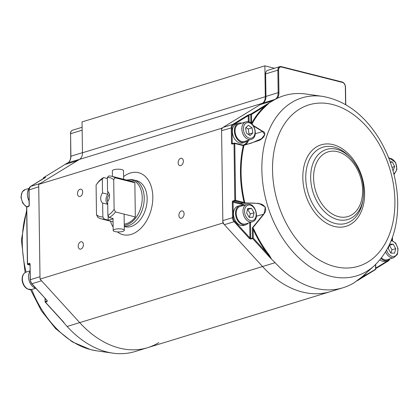 <?xml version="1.0" encoding="UTF-8"?>
<svg xmlns="http://www.w3.org/2000/svg" width="419" height="419" viewBox="0 0 419 419"><rect width="100%" height="100%" fill="white"/><g stroke="black" fill="none" stroke-linecap="round" stroke-linejoin="round"><path stroke-width="0.63" d="M274.471 68.271L264.871 65.846L265.3 96.705A9.134 6.332 -107.1 0 1 262.383 103.304L221.546 128.308L222.871 223.018L262.54 266.542A100.471 69.664 72.9 0 0 330.439 291.614L147.598 347.691A100.471 69.664 -107.1 0 1 79.699 322.62L40.025 279.096L38.705 184.386L79.537 159.377A9.134 6.332 72.9 0 0 82.459 152.778L82.024 121.924L264.871 65.846M80.867 249.075A3.776 2.509 104.2 0 1 79.893 249.111A3.776 2.509 104.2 0 1 78.384 244.832A3.776 2.509 104.2 0 1 81.742 241.789A3.776 2.509 104.2 0 1 83.381 245.356A3.776 2.509 104.2 0 1 80.867 249.075M180.804 165.584A3.776 2.509 104.2 0 1 179.83 165.615A3.776 2.509 104.2 0 1 178.321 161.341A3.776 2.509 104.2 0 1 181.678 158.293A3.776 2.509 104.2 0 1 183.318 161.86A3.776 2.509 104.2 0 1 180.804 165.584M181.542 218.199A3.776 2.509 104.2 0 1 180.563 218.236A3.776 2.509 104.2 0 1 179.06 213.957A3.776 2.509 104.2 0 1 182.412 210.914A3.776 2.509 104.2 0 1 184.051 214.481A3.776 2.509 104.2 0 1 181.542 218.199M80.134 196.459A3.776 2.509 104.2 0 1 79.16 196.49A3.776 2.509 104.2 0 1 77.651 192.216A3.776 2.509 104.2 0 1 81.008 189.168A3.776 2.509 104.2 0 1 82.648 192.735A3.776 2.509 104.2 0 1 80.134 196.459M130.356 173.01A31.97 21.233 104.2 0 1 138.616 172.707A31.97 21.233 104.2 0 1 151.374 208.903A31.97 21.233 104.2 0 1 122.961 234.698A31.97 21.233 104.2 0 1 117.378 231.901A31.97 21.233 -75.8 0 0 122.961 234.698A31.97 21.233 -75.8 0 0 150.217 212.784A31.97 21.233 -75.8 0 0 143.539 175.011A31.97 21.233 -75.8 0 0 138.616 172.707A31.97 21.233 -75.8 0 0 123.579 176.593A31.97 21.233 104.2 0 1 130.356 173.01M113.14 227.077A31.97 21.233 104.2 0 1 110.433 221.169A31.97 21.233 -75.8 0 0 113.14 227.077M40.025 279.096L222.871 223.018M221.546 128.308L38.705 184.386M124.275 226.553L124.972 226.726A23.747 15.775 -75.8 0 0 145.22 210.448A23.747 15.775 -75.8 0 0 140.26 182.385A23.747 15.775 -75.8 0 0 136.604 180.678L133.687 179.94A23.747 15.775 -75.8 0 0 129.88 179.683L128.24 179.861A23.16 15.383 104.2 0 1 142.24 197.674A23.16 15.383 104.2 0 1 124.26 225.281M113.706 179.631L114.995 177.75A21.919 14.56 -75.8 0 0 111.794 176.294A21.919 14.56 -75.8 0 0 108.652 176.027L107.353 177.473A20.096 13.345 104.2 0 1 113.706 179.631L114.12 209.395A20.096 13.345 104.2 0 1 107.882 215.413L109.233 217.529A21.919 14.56 -75.8 0 0 115.476 211.941L114.12 209.395M107.353 177.473L107.547 191.404A6.395 4.248 104.2 0 1 107.688 201.481L107.882 215.413M109.233 217.529L113.203 218.535A21.919 14.56 104.2 0 1 108.17 220.075L104.2 219.074L102.849 216.958A20.096 13.345 104.2 0 1 96.501 214.8L97.857 217.346A21.919 14.56 -75.8 0 0 101.058 218.802A21.919 14.56 -75.8 0 0 104.2 219.074M124.244 224.076A21.919 14.56 -75.8 0 0 135.332 216.958L115.476 211.941M97.381 183.155L96.087 185.036A20.096 13.345 104.2 0 1 102.32 179.018L103.619 177.567A21.919 14.56 -75.8 0 0 97.381 183.155M102.849 216.958L102.655 203.026A6.395 4.248 104.2 0 1 102.514 192.95L102.32 179.018M102.514 192.95L107.809 194.285A6.395 4.248 -75.8 0 0 107.73 204.2M107.772 191.567L107.809 194.285M103.619 177.567L107.369 178.515M96.087 185.036L96.501 214.8M108.112 215.769L108.17 220.075M107.73 204.304L102.655 203.026M107.714 201.45A4.489 2.985 104.2 0 1 109.411 194.725M114.995 177.75L134.855 182.768A21.919 14.56 -75.8 0 0 131.655 181.312L111.794 176.294M135.332 216.958L134.855 182.768M124.275 226.307A23.747 15.775 -75.8 0 0 144.236 197.951A23.747 15.775 -75.8 0 0 133.687 179.94M126.842 180.097A23.16 15.383 104.2 0 1 128.24 179.861M29.052 189.954L38.737 186.769L39.994 276.713L30.304 279.683L30.084 264.18A1.095 0.728 -75.8 0 0 29.314 263.357L27.554 263.897L26.764 207.07L28.523 206.53A1.095 0.728 -75.8 0 0 29.262 205.247L29.047 189.744A4.567 3.169 -107.1 0 1 30.508 186.445L40.198 183.47L77.436 160.666L64.851 164.526L61.85 166.463M158.838 342.606A100.471 69.664 -107.1 0 1 147.598 347.691A100.471 69.664 -107.1 0 1 79.699 322.62L41.554 280.772L31.865 283.747A4.567 3.169 -107.1 0 1 30.304 279.683L30.309 279.897M61.603 320.1L67.113 326.48A100.471 69.664 72.9 0 0 106.903 351.96A100.471 69.664 72.9 0 0 112.931 353.154A100.471 69.664 72.9 0 0 135.012 351.551L147.598 347.691M64.028 322.64L59.561 317.66M79.636 159.32L68.197 162.692M68.313 162.588A100.471 69.664 72.9 0 0 64.851 164.526M43.508 178.211L43.356 178.112A0.55 0.55 0 0 1 43.618 177.635L61.75 166.532L43.681 177.604A0.55 0.388 -121.5 0 0 43.466 178.012M30.372 186.528A0.55 0.388 58.5 0 1 30.508 186.445L45.414 177.316A0.55 0.388 -121.5 0 0 45.346 177.342L45.346 177.342A0.55 0.388 -121.5 0 0 45.294 177.389M46.938 300.282L46.996 301.12L45.231 301.659L45.226 302.13L47.179 301.607L47.132 300.496L31.671 283.522M30.084 264.18L30.152 279.792L31.671 283.726L47.132 300.496M30.032 271.208A10.046 6.966 72.9 0 0 29.272 281.118A10.046 6.966 72.9 0 0 35.825 288.282M29.037 188.56A10.046 6.966 72.9 0 0 29.047 200.821M265.641 73.906L277.849 70.162A4.567 3.169 72.9 0 1 279.819 66.631L281.238 66.611A0.55 0.367 104.2 0 0 281.097 66.616A4.567 3.169 72.9 0 0 279.819 66.631L267.615 70.376A4.567 3.169 72.9 0 0 265.641 73.906L265.955 96.412A9.134 6.332 -107.1 0 1 262.807 103.142A100.471 69.664 72.9 0 0 260.278 104.588L223.039 127.392A4.567 3.169 72.9 0 0 221.583 130.691L222.835 220.635A4.567 3.169 72.9 0 0 224.401 224.694L262.54 266.542A100.471 69.664 72.9 0 0 330.439 291.614L343.025 287.753A100.471 69.664 -107.1 0 1 314.915 288.162A100.471 69.664 -107.1 0 1 275.126 262.682L67.113 326.48M224.401 224.694L234.09 221.724L249.357 238.474L250.913 239.123L253.265 238.081L266.845 252.976L267.348 252.584A100.345 69.58 -107.1 0 1 253.715 229.02L253.139 229.293A100.869 69.942 72.9 0 0 266.845 252.976L269.438 256.224C269.946 256.894 272.402 259.848 270.794 258.46L275.126 262.682M357.271 280.735L362.335 277.1A0.55 0.377 47.9 0 1 362.346 276.577L354.27 282.673A100.471 69.664 -107.1 0 1 343.025 287.753M269.208 102.87L268.626 103.21C269.899 102.718 265.861 105.399 264.798 106.3A0.55 0.377 -132.1 0 0 265.311 106.662L269.208 102.87L272.863 100.728A100.471 69.664 -107.1 0 1 277.305 98.308L275.016 99.397L262.807 103.142M243.355 145.377A0.55 0.346 166.4 0 0 243.926 145.33L243.476 145.204L243.292 145.576L243.921 145.733L243.926 145.33L243.355 145.377M244.157 202.796L244.287 203.419L244.733 202.88L244.088 202.529A13.335 9.244 72.9 0 0 243.135 202.225L235.588 200.319L234.792 143.492L242.339 145.398A13.335 9.244 72.9 0 0 243.292 145.576A100.869 69.942 72.9 0 0 244.088 202.529L244.712 202.393A100.345 69.58 -107.1 0 1 243.921 145.733M253.715 229.02L252.762 227.899L263.907 214.156L265.374 207.096L259.015 203.435L244.733 202.88L244.712 202.393M243.926 145.33L258.172 140.753C263.404 139.218 267.374 132.923 262.75 131.267A0.55 0.398 124 0 0 262.577 131.514L264.75 134.625L261.461 138.757L251.033 143.246L243.649 145.168M251.578 123.5L251.536 114.424L264.798 106.3A100.869 69.942 72.9 0 0 251.662 123.207A0.55 0.33 -151.2 0 0 252.243 123.485A100.345 69.58 -107.1 0 1 265.311 106.662M251.981 123.877L252.243 123.485M375.534 264.583L375.592 268.977A0.55 0.388 58.5 0 1 375.44 269.59L357.391 280.651M271.392 259.042C270.48 256.967 269.134 254.815 267.348 252.584M223.039 127.392L232.728 124.422A0.55 0.388 58.5 0 1 233.331 124.804L248.237 115.675A0.55 0.388 -121.5 0 0 247.634 115.293L232.728 124.422A4.567 3.169 72.9 0 0 231.272 127.722L231.487 143.225A1.095 0.728 -75.8 0 0 232.257 144.047L234.792 143.492A0.55 0.367 -75.8 0 0 234.41 143.083A0.55 0.382 72.9 0 0 234.017 143.508L234.813 200.334L233.048 200.874A1.095 0.728 -75.8 0 0 232.309 202.157L232.524 217.66L233.299 217.644L233.084 202.141A0.55 0.367 104.2 0 1 233.456 201.502L235.216 200.958A0.55 0.367 -75.8 0 0 235.588 200.319L234.813 200.334A0.55 0.382 72.9 0 0 235.216 200.958L242.763 202.864A12.785 8.867 -107.1 0 1 244.287 203.419C249.31 202.78 254.333 202.911 259.356 203.817C264.494 203.828 268.113 210.233 263.729 213.947L252.348 227.899L252.762 227.899L253.139 229.293L253.265 238.081L252.489 238.097A0.55 0.382 72.9 0 0 252.678 238.584L270.794 258.46M249.357 238.474L249.944 237.971L250.73 238.636L252.489 238.097L252.348 227.899L252.657 228.203M256.423 216.188L263.907 214.156M278.939 92.651L278.625 70.146L277.849 70.162L278.164 92.667L278.939 92.651A9.684 6.714 72.9 0 1 277.305 98.308A100.471 69.664 -107.1 0 1 306.184 94.045L322.499 96.37A93.102 64.557 72.9 0 0 261.969 173.545A93.102 64.557 72.9 0 0 330.586 276.252A93.102 64.557 72.9 0 0 374.408 265.63L362.409 276.519A100.345 69.58 -107.1 0 1 362.346 276.577M262.75 131.267L253.359 125.569M248.32 121.819L248.237 115.675L249.001 114.979L251.536 114.424A0.55 0.388 -121.5 0 0 250.939 114.041L247.634 115.293M379.923 259.89A10.046 6.966 72.9 0 0 382.589 261.226A10.046 6.966 72.9 0 0 385.401 261.184L387.413 260.566A10.046 6.966 -107.1 0 1 384.6 260.608A10.046 6.966 -107.1 0 1 381.049 258.502M389.921 258.842A10.046 6.966 -107.1 0 1 387.413 260.566M238.71 123.144L236.698 123.762A10.046 6.966 72.9 0 0 232.535 133.467A10.046 6.966 72.9 0 0 239.778 143.01A10.046 6.966 72.9 0 0 242.591 142.973L244.602 142.355A10.046 6.966 -107.1 0 1 241.794 142.397A10.046 6.966 -107.1 0 1 234.546 132.854A10.046 6.966 -107.1 0 1 238.71 123.144A10.046 6.966 -107.1 0 1 241.753 123.165M247.11 140.632A10.046 6.966 -107.1 0 1 244.602 142.355M239.862 205.577L237.851 206.195A10.046 6.966 72.9 0 0 233.514 214.104A10.046 6.966 72.9 0 0 238.296 224.134A10.046 6.966 72.9 0 0 243.743 225.406L245.754 224.788A10.046 6.966 -107.1 0 1 240.312 223.516A10.046 6.966 -107.1 0 1 235.53 213.486A10.046 6.966 -107.1 0 1 239.862 205.577A10.046 6.966 -107.1 0 1 242.905 205.598M248.263 223.065A10.046 6.966 -107.1 0 1 245.754 224.788M389.707 244.188L393.195 244.172L395.756 248.629L394.578 253.102L390.838 253.118L388.277 248.661L389.136 245.419M385.632 251.908A9.134 6.332 72.9 0 0 392.645 257.805A9.134 6.332 72.9 0 0 393.939 257.612L387.146 259.691A9.134 6.332 -107.1 0 1 385.847 259.89A9.134 6.332 -107.1 0 1 381.489 257.942M390.901 253.118L391.98 249.787L389.419 245.33L393.195 244.172M391.98 249.787L395.756 248.629M249.253 217.388L246.639 212.983L247.744 208.463L251.468 208.343L254.082 212.747L252.971 217.267L249.253 217.388L250.305 213.905L254.082 212.747M252.28 221.829L245.487 223.914A9.134 6.332 -107.1 0 1 237.976 219.818A9.134 6.332 -107.1 0 1 240.129 206.452L246.927 204.367A9.134 6.332 72.9 0 0 244.775 217.733A9.134 6.332 72.9 0 0 252.28 221.829C260.676 219.676 255.087 201.439 246.927 204.367M250.305 213.905L247.692 209.5L251.468 208.343M250.028 135.588L246.382 133.048L245.565 127.895L248.388 125.281L252.034 127.816L252.851 132.97L250.028 135.588M251.133 139.396L244.335 141.481A9.134 6.332 -107.1 0 1 239.652 140.517A9.134 6.332 -107.1 0 1 235.049 131.393A9.134 6.332 -107.1 0 1 238.977 124.019L245.775 121.934A9.134 6.332 72.9 0 0 241.842 129.309A9.134 6.332 72.9 0 0 246.445 138.432A9.134 6.332 72.9 0 0 251.133 139.396C259.529 137.243 253.935 119.006 245.775 121.934M248.535 134.546L249.075 134.127L248.258 128.973L252.034 127.816M249.075 134.127L252.851 132.97M248.258 128.973L245.885 127.596M390.136 161.734L392.289 161.923L394.651 166.542L393.032 170.816M390.408 162.499L392.289 161.923M392.016 167.354L394.651 166.542M114.921 231.55A5.573 1.556 179.2 0 0 120.965 231.775A5.573 1.556 179.2 0 0 124.328 230.298A5.573 1.556 179.2 0 0 118.734 228.821A5.573 1.556 179.2 0 0 113.188 230.45A5.573 1.556 179.2 0 0 114.921 231.55M112.433 176.457L112.355 170.821A5.573 1.556 -0.8 0 1 115.717 169.344A5.573 1.556 -0.8 0 1 121.761 169.564A5.573 1.556 -0.8 0 1 123.495 170.664L123.615 179.28M265.3 96.705L82.459 152.778M262.383 103.304L79.537 159.377M63.536 322.022L45.42 302.146A0.55 0.382 -107.1 0 1 45.231 301.659L45.189 298.558M45.414 177.316L43.681 177.604A0.55 0.382 -107.1 0 0 43.508 178.002L45.043 177.53M67.758 162.96A9.134 6.332 72.9 0 0 70.905 156.229L82.454 152.689M70.905 156.444L70.591 133.729L82.14 130.183M72.56 130.199C71.188 130.712 70.481 131.922 70.439 133.834L70.591 133.729A4.567 3.169 -107.1 0 1 72.56 130.199L82.103 127.271M43.513 178.468L43.508 178.002L43.361 178.562M112.931 353.154L96.621 350.829A93.102 64.557 -107.1 0 1 91.033 349.724A93.102 64.557 -107.1 0 1 31.661 289.492M26.083 272.104A93.102 64.557 -107.1 0 1 26.669 211.317M45.268 177.389A0.55 0.382 -107.1 0 1 45.441 177.064M28.523 206.53A0.55 0.382 -107.1 0 1 28.759 206.106L26.999 206.646A0.55 0.382 -107.1 0 1 27.151 206.646M47.179 301.607A0.55 0.382 -107.1 0 1 46.996 301.12L46.986 300.533M29.948 265.023L27.958 264.525A0.55 0.382 -107.1 0 1 27.554 263.897L27.575 264.111A0.55 0.367 -75.8 0 0 27.958 264.525L29.723 263.98A0.55 0.382 -107.1 0 1 29.314 263.357M29.885 264.022L29.723 263.98A0.55 0.367 104.2 0 1 29.864 263.98L30.089 264.389M26.764 207.285L26.764 207.07A0.55 0.382 -107.1 0 1 26.999 206.646A0.55 0.55 0 0 0 26.612 207.18L27.403 264.007A0.55 0.55 0 0 0 27.816 264.53L29.948 265.065M67.93 162.855C69.764 161.661 70.701 159.487 70.753 156.339L70.596 133.939M26.329 272.02C23.118 273.382 21.741 276.31 22.207 280.798C22.867 284.632 24.637 287.376 27.507 289.026L31.687 289.482A9.134 6.332 -107.1 0 1 27.869 289.042A9.134 6.332 -107.1 0 1 22.437 279.992A9.134 6.332 -107.1 0 1 26.329 272.02L30.027 270.884M26.889 206.693A9.134 6.332 -107.1 0 1 22.506 191.693A9.134 6.332 -107.1 0 1 25.177 189.587L29.084 188.388M390.037 258.806L388.675 260.723L375.759 268.637L388.612 260.754A0.55 0.388 -121.5 0 0 388.769 260.141L375.749 268.113M275.016 99.397A9.134 6.332 -107.1 0 0 278.164 92.667L265.955 96.412M272.863 100.728L260.278 104.588M268.626 103.21L250.939 114.041A0.55 0.382 72.9 0 0 250.761 114.439L250.881 122.956M232.309 202.157L240.632 204.048A0.55 0.367 104.2 0 1 241.004 203.404L242.763 202.864A0.55 0.367 -75.8 0 0 243.135 202.225M243.397 145.204A12.785 8.867 -107.1 0 1 242.213 145.047M242.339 145.398A0.55 0.367 -75.8 0 0 241.957 144.99M392.31 237.741L392.336 239.909L391.576 239.715M375.649 269.181L362.335 277.1A100.869 69.942 72.9 0 0 367.044 272.313M389.649 259.146A4.017 2.786 -107.1 0 1 388.769 260.141M392.357 240.124L392.336 239.909A0.55 0.367 104.2 0 1 392.21 240.354M250.499 222.374L250.73 238.636A0.55 0.382 72.9 0 0 250.913 239.123M222.835 220.635L232.524 217.66A4.567 3.169 72.9 0 0 234.09 221.724L234.677 221.222A4.017 2.786 -107.1 0 1 233.299 217.644M249.729 222.615L249.944 237.971L234.677 221.222M233.048 200.874A0.55 0.382 72.9 0 0 233.456 201.502L241.004 203.404A12.785 8.867 72.9 0 1 244.429 205.132M240.632 204.048A12.24 8.485 -107.1 0 1 243.518 205.41M249.174 114.581A0.55 0.382 72.9 0 0 249.001 114.979L249.101 122.029M232.645 143.623A0.55 0.382 72.9 0 0 232.493 143.623A0.55 0.367 104.2 0 1 232.262 143.209L232.047 127.706L221.583 130.691M232.047 127.706A4.017 2.786 -107.1 0 1 233.331 124.804M251.033 143.246L243.434 145.189L234.551 143.078A0.55 0.55 0 0 0 234.252 143.083L232.487 143.623A0.55 0.382 72.9 0 0 232.257 144.047M231.487 143.225L233.126 143.429M253.715 126.145L262.577 131.514L255.276 133.755M247.723 140.444A12.24 8.485 -107.1 0 1 242.957 145.147M245.251 144.796A12.785 8.867 72.9 0 0 248.635 140.161M278.625 70.146A4.017 2.786 -107.1 0 1 281.484 67.024L342.381 82.407A0.55 0.367 -75.8 0 0 341.998 81.998M342.381 82.407A4.017 2.786 -107.1 0 1 345.35 87L345.596 104.603M345.764 104.703L345.518 87.11C345.298 84.455 344.172 82.747 342.14 81.993L281.238 66.611A0.55 0.367 104.2 0 1 281.484 67.024M338.557 216.654A33.824 23.454 -107.1 0 1 316.649 162.572A33.824 23.454 -107.1 0 1 359.109 173.298A33.824 23.454 -107.1 0 1 338.557 216.654M337.698 219.614A36.626 25.397 72.9 0 0 363.147 199.093C365.159 183.412 360.932 169.643 350.478 157.785A36.626 25.397 72.9 0 0 311.5 168.579A36.626 25.397 72.9 0 0 337.698 219.614M363.147 199.093L362.786 201.162A39.8 27.596 -107.1 0 1 335.132 223.463A39.8 27.596 -107.1 0 1 306.666 168.003A39.8 27.596 -107.1 0 1 349.022 156.271L350.478 157.785M334.273 226.428A42.597 29.54 72.9 0 0 360.151 171.827A42.597 29.54 72.9 0 0 306.677 158.324A42.597 29.54 72.9 0 0 334.273 226.428M334.833 266.568A84.408 58.529 -107.1 0 1 280.154 131.624A84.408 58.529 -107.1 0 1 386.114 158.387A84.408 58.529 -107.1 0 1 334.833 266.568M391.152 240.805A8.04 5.573 -107.1 0 1 397.751 248.86A8.04 5.573 -107.1 0 1 393.232 256.501A8.04 5.573 -107.1 0 1 386.653 250.169M246.11 216.948A8.04 5.573 -107.1 0 1 249.033 205.011A8.04 5.573 -107.1 0 1 255.936 216.639A8.04 5.573 -107.1 0 1 246.11 216.948M247.44 137.27A8.04 5.573 -107.1 0 1 245.283 123.663A8.04 5.573 -107.1 0 1 254.899 130.361A8.04 5.573 -107.1 0 1 247.44 137.27M388.9 158.429A8.04 5.573 -107.1 0 1 395.447 162.729A8.04 5.573 -107.1 0 1 393.792 173.67M113.067 221.834L101.058 218.802M63.023 321.656L45.226 302.13A0.55 0.55 0 0 1 45.079 301.769L45.032 298.391M45.42 177.541L30.44 186.471L28.895 189.849L29.115 205.357L28.759 206.106M96.621 350.829L90.604 349.64L72.325 341.888L55.622 328.632L41.429 310.84L30.582 289.691M25.093 272.596L21.427 240.061L26.648 209.919M31.687 289.482L35.704 288.251M26.769 206.787L25.37 205.991L22.652 202.943L20.95 197.302L22.228 191.892L25.177 189.587M357.355 280.672L375.503 269.564A0.55 0.55 0 0 0 375.764 269.087L375.702 264.426M392.352 240.412A0.55 0.55 0 0 0 392.509 240.019L392.472 237.274M374.408 265.63C390.99 249.483 398.71 227.129 397.579 198.564C396.358 177.164 390.251 157.266 379.258 138.872C364.184 114.607 345.261 100.44 322.499 96.37M393.939 257.612L397.411 254.354L398.05 248.724L395.735 243.167L391.43 240.097M394.028 174.603L396.95 169.407L395.667 162.462L388.533 157.507M124.328 230.298L124.103 214.119M113.188 230.45L113.02 218.629"/></g></svg>
